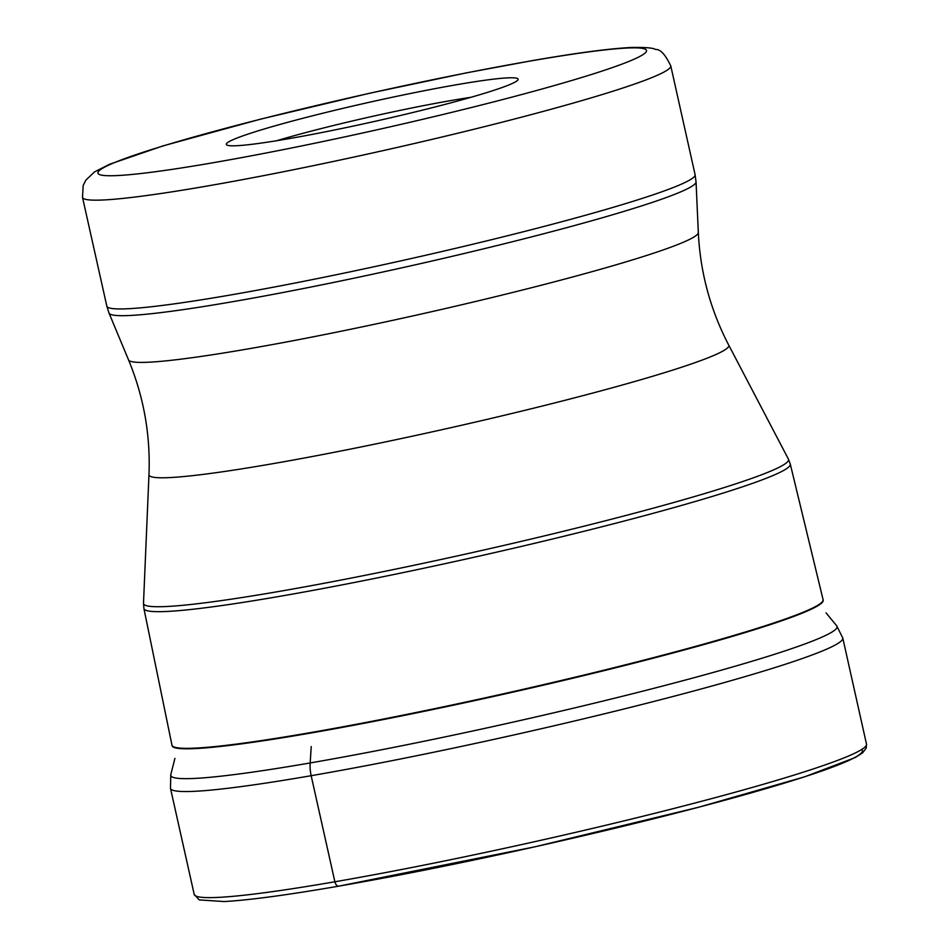 <?xml version="1.0" encoding="UTF-8"?>
<svg xmlns="http://www.w3.org/2000/svg" width="949" height="949" viewBox="0 0 949 949"><rect width="100%" height="100%" fill="white"/><g stroke="black" fill="none" stroke-linecap="round" stroke-linejoin="round"><path stroke-width="1.42" d="M457.05 84.651A149.503 9.905 167.4 0 1 517.94 79.894A149.503 9.905 167.4 0 1 490.93 91.282A149.503 9.905 167.4 0 1 287.369 138.934A149.503 9.905 167.4 0 1 226.764 144.983A149.503 9.905 167.4 0 1 253.49 132.302A149.503 9.905 167.4 0 1 457.05 84.651M276.693 140.725A135.944 9.015 167.4 0 1 452.305 100.321A135.944 9.015 167.4 0 1 470.953 97.296M861.645 749.52A339.018 22.468 -12.6 0 1 692.865 808.738A339.018 22.468 -12.6 0 1 339.137 886.069A5.421 3.215 -99.8 0 1 334.878 881.775L311.165 775.701A27.118 16.062 -99.8 0 1 310.181 762.949L311.236 746.531M334.878 881.775A344.44 22.823 167.4 0 1 194.201 894.397L199.243 899.913L224.023 901.55C248.745 900.21 287.025 895.073 338.876 886.141L534.939 846.816L698.63 807.243L804.705 776.792L855.096 757.599L862.582 752.877L866.235 748.085L866.496 744.123A344.44 22.823 167.4 0 1 686.352 805.262A344.44 22.823 167.4 0 1 334.878 881.775M194.201 894.397L170.488 788.322A344.44 22.823 -12.6 0 0 311.165 775.701A344.44 22.823 -12.6 0 0 662.639 699.188A344.44 22.823 -12.6 0 0 842.783 638.048L866.496 744.123M170.488 788.322L170.784 774.645A341.379 22.622 -12.6 0 0 310.181 762.949A341.379 22.622 -12.6 0 0 663.612 685.795A341.379 22.622 -12.6 0 0 836.698 625.794L842.783 638.048M172.066 745.689A333.597 22.112 -12.6 0 0 308.318 733.458A333.597 22.112 -12.6 0 0 308.484 733.435A333.597 22.112 -12.6 0 0 648.819 659.341A333.597 22.112 -12.6 0 0 823.198 600.136L823.08 599.649A333.597 22.112 167.4 0 1 648.879 658.831A333.597 22.112 167.4 0 1 308.389 732.972A333.597 22.112 167.4 0 1 308.223 732.996A333.597 22.112 167.4 0 1 171.971 745.202L172.066 745.689M171.971 745.202L143.916 608.546A331.154 21.946 -12.6 0 0 279.006 596.47A331.154 21.946 -12.6 0 0 279.172 596.435A331.154 21.946 -12.6 0 0 617.253 522.828A331.154 21.946 -12.6 0 0 790.28 464.061L823.08 599.649M790.28 464.061L788.405 459.091A330.466 21.898 167.4 0 1 618.25 517.466A330.466 21.898 167.4 0 1 278.496 591.535A330.466 21.898 167.4 0 1 278.33 591.559A330.466 21.898 167.4 0 1 143.501 603.244L143.916 608.546M728.702 345.056C710.35 309.777 700.232 272.268 698.322 232.517A291.948 19.348 167.4 0 1 544.133 284.498A291.948 19.348 167.4 0 1 247.701 348.971A291.948 19.348 167.4 0 1 128.53 359.885C143.738 396.658 150.547 434.915 148.969 474.642A297.073 19.692 -12.6 0 0 270.323 464.12A297.073 19.692 -12.6 0 0 575.735 397.536A297.073 19.692 -12.6 0 0 728.702 345.056L788.405 459.091M231.639 301.877A300.774 19.929 -12.6 0 0 231.805 301.853A300.774 19.929 -12.6 0 0 537.193 235.435A300.774 19.929 -12.6 0 0 696.044 181.876L695.083 174.628A301.391 19.976 167.4 0 1 537.454 228.14A301.391 19.976 167.4 0 1 229.919 295.08A301.391 19.976 167.4 0 1 229.753 295.115A301.391 19.976 167.4 0 1 106.822 306.124L109.028 313.087A300.774 19.929 -12.6 0 0 231.639 301.877M82.504 197.345A301.391 19.976 -12.6 0 0 205.364 186.348A301.391 19.976 -12.6 0 0 205.601 186.301A301.391 19.976 -12.6 0 0 513.136 119.36A301.391 19.976 -12.6 0 0 670.765 65.861C665.308 54.484 660.243 49.028 655.593 49.49C653.398 47.948 645.569 47.26 632.117 47.45C610.693 48.423 577.538 52.788 532.662 60.546L466.671 72.812L369.375 93.299L260.097 119.266L163.098 145.861L109.633 164.236L94.509 171.911L85.849 180.156L83.18 185.506L82.504 197.345L106.822 306.124M212.718 162.801A281.046 18.624 167.4 0 1 212.493 162.848A281.046 18.624 -12.6 0 1 149.112 150.333A281.046 18.624 -12.6 0 1 531.701 60.783A281.046 18.624 -12.6 0 1 531.914 60.748A281.046 18.624 167.4 0 1 595.308 73.263A281.046 18.624 167.4 0 1 212.718 162.801M170.784 774.645L174.913 758.405M826.033 612.864L836.698 625.794M148.969 474.642L143.501 603.244M128.53 359.885L109.028 313.087M698.322 232.517L696.044 181.876M670.765 65.861L695.083 174.628"/></g></svg>

